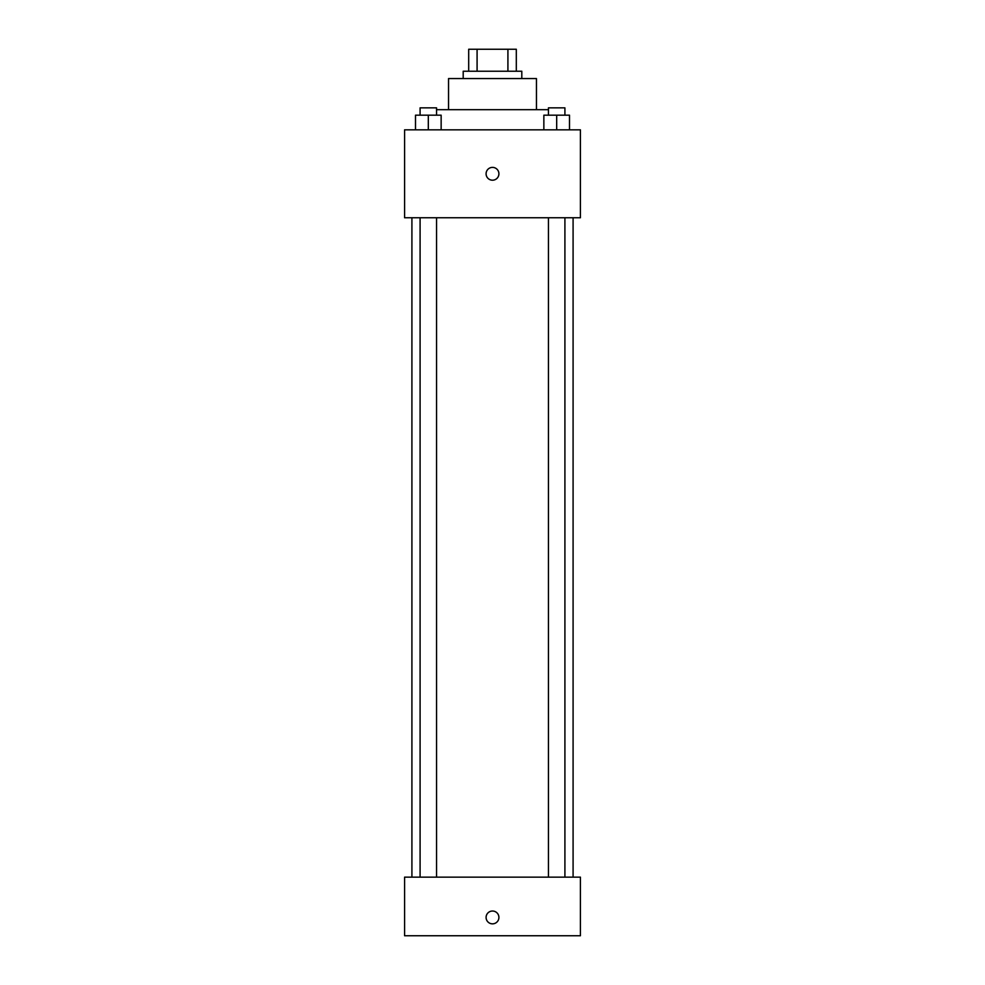 <?xml version="1.0" encoding="UTF-8"?>
<svg xmlns="http://www.w3.org/2000/svg" width="985" height="985" viewBox="0 0 985 985"><rect width="100%" height="100%" fill="white"/><g stroke="black" fill="none" stroke-linecap="round" stroke-linejoin="round"><path stroke-width="1.48" d="M477.085 71.228L477.085 49.25L468.688 49.25L468.688 71.228L468.688 49.25M477.085 49.25L516.312 49.25L516.312 71.228M507.915 71.228L507.915 49.25M463.196 78.554L463.196 71.228L521.804 71.228L521.804 78.554M448.544 109.692L448.544 78.554L536.456 78.554L536.456 109.692M436.552 109.692L548.448 109.692M404.589 129.835L580.411 129.835L580.411 217.759L404.589 217.759L404.589 129.835M492.5 180.206A6.415 6.415 0 0 1 486.947 170.59A6.415 6.415 0 0 1 498.053 170.59A6.415 6.415 0 0 1 492.5 180.206M404.589 877.142L580.411 877.142L580.411 935.75L404.589 935.75L404.589 877.142M492.5 923.844A6.415 6.415 0 0 1 486.947 914.228A6.415 6.415 0 0 1 498.053 914.228A6.415 6.415 0 0 1 492.5 923.844M543.855 129.835L543.855 115.183L569.502 115.183L569.502 129.835L569.502 115.183M556.685 129.835L556.685 115.183M564.91 115.183L564.91 107.857L548.448 107.857L548.448 115.183M415.498 129.835L415.498 115.183L441.145 115.183L441.145 129.835L441.145 115.183M428.315 129.835L428.315 115.183M436.552 115.183L436.552 107.857L420.09 107.857L420.09 115.183M573.085 877.142L573.085 217.759M411.915 877.142L411.915 217.759M548.448 217.759L548.448 877.142M564.91 217.759L564.91 877.142M436.552 877.142L436.552 217.759M420.09 877.142L420.09 217.759"/></g></svg>
